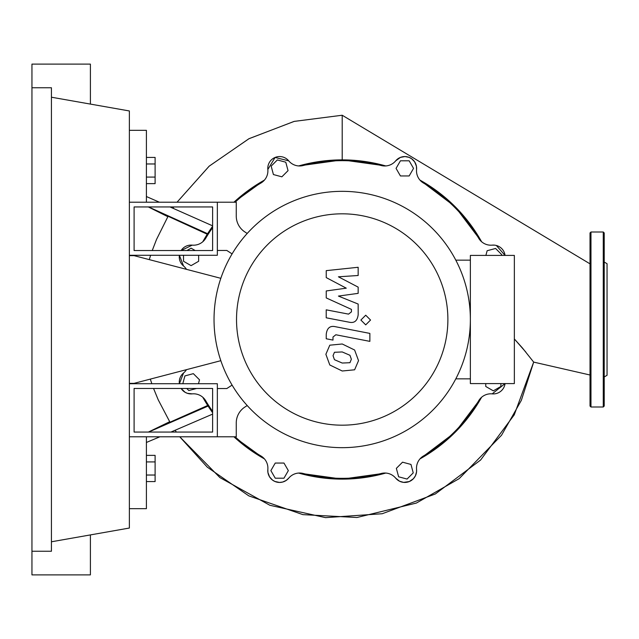 <?xml version="1.0" encoding="UTF-8"?>
<svg xmlns="http://www.w3.org/2000/svg" width="639" height="639" viewBox="0 0 639 639"><rect width="100%" height="100%" fill="white"/><g stroke="black" fill="none" stroke-linecap="round" stroke-linejoin="round"><path stroke-width="0.96" d="M134.102 388.456L212.611 388.456L212.611 432.06L134.102 432.06L134.102 388.456M129.374 383.727L217.348 383.727L217.348 436.788L129.374 436.788M220.83 360.684L134.102 383.344L129.374 383.344M129.374 255.656L134.102 255.656L220.83 278.316M407.059 479.058L398.616 476.798L396.356 468.355L402.538 462.181L410.973 464.441L413.233 472.876L407.059 479.058M500.888 383.584L500.888 386.467L493.316 390.836L485.752 386.467L485.752 383.584M485.88 255.416L487.142 250.728L495.576 248.467L501.759 254.642L501.551 255.416M409.168 160.812L413.537 168.384L409.168 175.949L400.429 175.949L396.06 168.384L400.429 160.812L409.168 160.812M277.342 159.942L285.785 162.202L288.045 170.645L281.871 176.819L273.428 174.559L271.168 166.124L277.342 159.942M186.963 250.544L191.085 248.164L195.199 250.544M198.649 255.273L198.649 261.271L191.085 265.64L183.521 261.271L183.521 255.273M182.81 383.727L184.903 375.916L193.345 373.655L199.528 379.83L198.481 383.727M196.58 388.456L188.825 390.533L186.74 388.456M275.241 478.188L270.872 470.616L275.241 463.051L283.972 463.051L288.341 470.616L283.972 478.188L275.241 478.188M192.219 245.136L181.117 250.544A11.822 11.822 0 0 1 192.187 245.136A14.186 14.186 0 0 0 205.71 238.267A158.839 158.839 0 0 1 212.611 227.644M235.088 202.212A158.839 158.839 0 0 1 260.968 183.01A14.186 14.186 0 0 0 267.837 169.487A11.822 11.822 0 0 1 288.716 160.844A14.186 14.186 0 0 0 303.126 165.541A158.839 158.839 0 0 1 381.275 165.541A14.186 14.186 0 0 0 395.693 160.844A11.822 11.822 0 0 1 416.564 169.487A14.186 14.186 0 0 0 423.441 183.01A158.839 158.839 0 0 1 478.691 238.267A14.186 14.186 0 0 0 492.214 245.136A11.822 11.822 0 0 1 505.05 255.416L496.351 245.48M183.561 372.968L179.375 383.727A11.822 11.822 0 0 1 183.545 372.992A14.186 14.186 0 0 0 186.476 369.661M186.476 269.338A14.186 14.186 0 0 0 183.545 266.008A11.822 11.822 0 0 1 179.375 255.273L183.545 266.016A11.822 11.822 0 0 1 179.375 255.273M492.19 393.864L505.05 383.584A11.822 11.822 0 0 1 492.214 393.864A14.186 14.186 0 0 0 478.691 400.733A158.839 158.839 0 0 1 423.441 455.99A14.186 14.186 0 0 0 416.564 469.513A11.822 11.822 0 0 1 395.693 478.156A14.186 14.186 0 0 0 381.275 473.459A158.839 158.839 0 0 1 303.126 473.459A14.186 14.186 0 0 0 288.716 478.156A11.822 11.822 0 0 1 267.837 469.513A14.186 14.186 0 0 0 260.968 455.99A158.839 158.839 0 0 1 235.088 436.788M212.611 411.356A158.839 158.839 0 0 1 205.71 400.733A14.186 14.186 0 0 0 192.187 393.864A11.822 11.822 0 0 1 181.117 388.456L185.11 392.298L187.379 393.32L192.203 393.864M236.526 319.5A105.683 105.683 0 0 0 342.2 425.183A105.683 105.683 0 0 0 447.883 319.5A105.683 105.683 0 0 0 342.2 213.817A105.683 105.683 0 0 0 236.526 319.5M214.033 319.5A128.167 128.167 0 0 0 342.2 447.667A128.167 128.167 0 0 0 470.368 319.5L470.368 383.584L514.355 383.584L514.355 255.416L470.368 255.416L470.368 319.5A128.167 128.167 0 0 0 342.2 191.333A128.167 128.167 0 0 0 214.033 319.5M455.799 260.145L470.368 260.145M455.799 378.855L470.368 378.855M244.849 407.075A18.914 18.914 0 0 0 236.262 422.922A18.914 18.914 0 0 1 244.849 407.075L247.205 405.541M232.093 385.101L226.805 388.552L217.348 388.552L217.348 436.788L236.262 436.788L236.262 422.922M232.093 253.899L226.805 250.448L217.348 250.448L217.348 202.212L236.262 202.212L236.262 216.078A18.914 18.914 0 0 0 244.849 231.925L247.205 233.459M349.956 362.704L351.362 359.238L349.956 355.292L342.232 351.953L334.453 352.281L333.039 355.683L334.453 359.693L342.232 363.04L349.956 362.704M354.613 350.012L342.232 343.99L329.796 345.188L325.874 354.286L329.796 364.973L342.232 371.003L354.613 369.797L358.535 360.636L354.613 350.012M369.869 333.406L335.371 326.705C330.059 325.499 327.016 328.015 326.241 334.245L326.241 338.774L332.983 340.084L332.983 337.025L335.858 334.764L369.869 341.37L369.869 333.406M360.883 320.043L365.716 324.868L370.548 320.043L365.716 315.211L360.883 320.043M326.241 277.606L346.274 288.173L326.241 290.953L326.241 297.918L351.426 309.38L351.434 311.856L348.559 314.124L326.217 309.835L326.217 317.799L349.086 322.184C354.405 323.366 357.433 320.842 358.183 314.604L358.159 304.052L338.43 296.081L358.159 293.357L358.159 287.135L338.43 276.807L358.159 275.497L358.159 267.278L326.241 270.64L326.241 277.606M134.102 250.544L212.611 250.544L212.611 206.94L134.102 206.94L134.102 250.544M129.374 255.273L217.348 255.273L217.348 202.212L129.374 202.212M454.617 206.181L447.46 199.504L424.296 182.61L419.975 180.11L455.072 206.629L481.59 241.726L461.278 213.202L454.728 206.293M590.021 263.851L342.2 115.236L294.228 121.386L249.05 138.663L209.233 166.116L177.043 202.212L209.121 166.212L248.875 138.759L294.084 121.418L342.2 115.236L342.2 159.878L298.629 165.94A159.622 159.622 0 0 1 385.772 165.94L342.384 159.878M146.403 183.633L155.101 183.633L155.101 157.418L146.403 157.418M146.403 177.075L155.101 177.075M146.403 163.967L155.101 163.967M146.403 461.925L155.101 461.925L155.101 455.367L146.403 455.367M146.403 481.582L155.101 481.582L155.101 461.925M146.403 475.033L155.101 475.033M233.938 202.212L264.426 180.11A159.622 159.622 0 0 0 233.938 202.212M212.611 226.302A159.622 159.622 0 0 0 202.811 241.726L212.515 226.438M181.117 250.544A11.822 11.822 0 0 1 192.187 245.136M207.715 405.469L202.811 397.274A159.622 159.622 0 0 0 212.611 412.698L207.715 405.469L169.974 422.211L158.232 399.838L153.552 388.456M264.426 458.89L233.938 436.788A159.622 159.622 0 0 0 264.426 458.89M288.724 478.148L286.208 480.424L282.638 482.046L279.491 482.437L274.874 481.455L272.494 480.065L269.522 476.79L267.933 472.509L267.837 469.489A11.822 11.822 0 0 0 288.716 478.156M385.772 473.06L342.2 479.122L298.629 473.06A159.622 159.622 0 0 0 385.772 473.06M342.2 159.878L385.772 165.94M419.975 180.11A159.622 159.622 0 0 1 481.59 241.726M481.59 397.274L455.072 432.371L419.975 458.89A159.622 159.622 0 0 0 481.59 397.274M416.564 469.489L416.548 471.941L415.414 475.815L413.409 478.715L409.311 481.542L403.6 482.381L399.535 481.207L395.685 478.148M505.05 383.584A11.822 11.822 0 0 1 492.214 393.864M492.206 245.136L494.394 245.128M395.677 160.852L400.445 157.394L404.974 156.563L409 157.33L411.644 158.744L414.647 161.843L416.42 166.236L416.564 169.503A11.822 11.822 0 0 0 395.693 160.844M267.837 169.511L275.089 157.458L288.716 160.844M212.611 225.839L170.006 206.94M159.367 202.212L146.403 196.532L146.403 130.324L129.374 130.324M590.021 375.005L533.677 362.105L514.243 414.855L480.568 460.064L435.343 493.971L382.218 513.732L325.523 517.638L269.898 505.289L219.92 477.605L179.743 436.788L207.268 467.141L248.811 495.872L302.926 514.635L356.985 517.494L416.364 503.061L459.161 478.651L501.519 435.255L521.352 400.333L533.677 362.105L522.414 347.951L514.355 338.958L525.865 352.121M207.595 233.706L148.552 206.94M167.833 216.693L148.328 206.94M207.26 234.241L168.081 216.27L156.531 239.441L152.234 250.544M148.392 432.06L169.678 421.724M148.639 432.06L208.09 406.061M146.403 202.212L146.403 196.532M129.374 508.676L146.403 508.676L146.403 436.788M146.403 442.468L159.886 436.788M170.94 432.06L212.611 414.112M151.842 383.727L150.309 379.111M149.27 259.618L150.628 255.273M604.214 376.946L607.05 375.309L607.05 263.691L604.214 262.054M604.214 319.5L604.214 406.053L603.264 406.995L603.264 232.005L604.214 232.947L604.214 319.5M590.021 406.053L590.021 232.947L590.971 232.005L590.971 406.995L590.021 406.053M31.95 87.759L51.432 87.759L51.432 551.241L31.95 551.241L31.95 64.108L90.403 64.108L90.403 104.085M90.403 534.915L90.403 574.892L31.95 574.892L31.95 551.241M51.432 97.216L129.374 110.962L129.374 528.038L51.432 541.784M173.84 206.94L172.977 208.274M175.134 430.247L176.372 432.06M603.264 406.995L590.971 406.995M590.971 232.005L603.264 232.005"/></g></svg>
